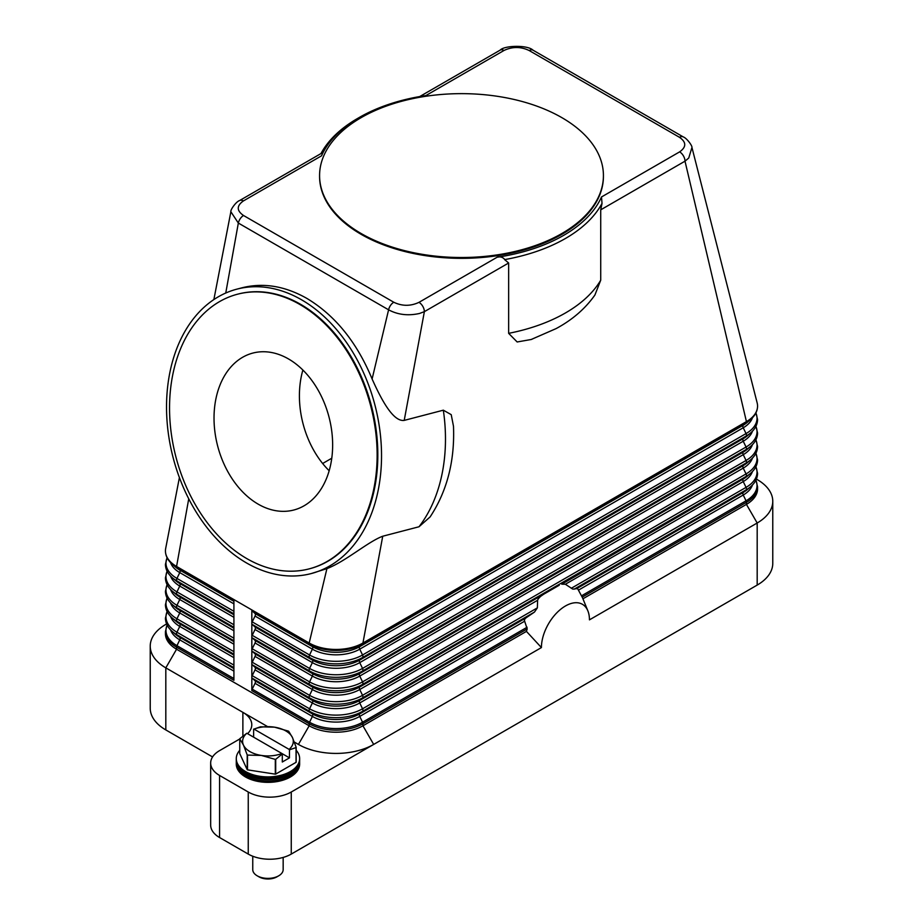 <?xml version="1.0" encoding="UTF-8"?>
<svg xmlns="http://www.w3.org/2000/svg" width="923" height="923" viewBox="0 0 923 923"><rect width="100%" height="100%" fill="white"/><g stroke="black" fill="none" stroke-linecap="round" stroke-linejoin="round"><path stroke-width="1.38" d="M213.871 299.548L230.865 211.759L238.342 223.054L388.595 309.816C397.894 314.789 408.208 316.001 419.561 313.451L424.372 311.651L404.216 420.392L443.328 410.181L451.22 414.658L453.481 426.241C454.877 460.923 447.09 491.151 430.118 516.915L418.996 526.768L382.733 536.228L362.935 643.019A38.016 21.944 180 0 1 309.182 643.019L251.829 609.918A2.538 1.465 120 0 0 252.21 610.968L255.036 613.518A2.538 1.465 -60 0 1 255.036 616.068L252.21 621.871A2.538 1.465 120 0 0 251.829 623.36A2.538 1.465 120 0 0 252.21 624.421L255.036 626.971A2.538 1.465 -60 0 1 255.036 629.509L252.21 635.324A2.538 1.465 120 0 0 251.829 636.812A2.538 1.465 120 0 0 252.21 637.874L255.036 640.412A2.538 1.465 -60 0 1 255.036 642.962L252.21 648.777A2.538 1.465 120 0 0 251.829 650.265A2.538 1.465 120 0 0 252.21 651.315L255.036 653.865A2.538 1.465 -60 0 1 255.036 656.415L252.21 662.218A2.538 1.465 120 0 0 251.829 663.718A2.538 1.465 120 0 0 252.21 664.768L255.036 667.317A2.538 1.465 -60 0 1 255.036 669.867L252.21 675.671A2.538 1.465 120 0 0 251.829 677.17A2.538 1.465 120 0 0 252.21 678.22L255.036 680.77A2.538 1.465 -60 0 1 255.036 683.32L252.21 689.123A2.538 1.465 120 0 0 251.829 690.612L251.829 609.918L233.911 599.569L233.911 680.274L176.57 647.161A38.016 21.944 0 0 1 165.436 631.644L167.051 624.917M524.333 620.268L524.968 618.86A45.619 26.34 120 0 0 524.333 620.268L527.195 628.898A42.735 24.679 120 0 0 526.445 631.39L362.935 725.79A38.016 21.944 180 0 1 309.182 725.79L176.57 649.227A38.016 21.944 180 0 1 165.436 633.709L165.436 631.644M230.877 211.759C230.312 209.648 236.288 201.502 239.576 200.568L321.25 153.414C322.462 153.126 322.542 153.933 321.516 155.825A144.461 83.405 180 0 1 359.347 117.429A144.461 83.405 180 0 1 425.872 95.577L504.004 50.465A7.603 4.384 -120 0 0 500.208 50.096L419.7 96.569M233.911 599.569L176.57 566.457A38.016 21.944 180 0 1 165.436 550.939A38.016 21.944 180 0 1 165.667 548.504L179.408 477.56M564.068 583.878A45.619 26.34 120 0 0 561.749 584.178L565.361 584.259L572.802 589.116L577.36 588.609A45.619 26.34 120 0 1 577.983 589.301L582.182 597.146A42.735 24.679 -60 0 1 582.921 598.75A42.735 24.679 -60 0 1 582.932 598.785L746.43 504.385L746.43 502.32A38.016 21.944 0 0 0 757.564 486.79L755.949 480.075M756.399 479.095L757.183 479.556A53.222 30.724 180 0 1 772.77 501.281A53.222 30.724 180 0 1 757.183 523.006L589.451 619.852A33.955 19.602 -60 0 0 587.87 610.864A33.955 19.602 -60 0 0 561.08 608.961A33.955 19.602 -60 0 0 541.42 647.577L526.445 631.39M561.749 584.178L743.234 479.014A33.482 19.337 0 0 0 747.468 476.014L750.803 473.118A37.474 21.633 0 0 1 746.049 476.464L743.234 479.014A2.538 1.465 -120 0 0 742.853 480.075A2.538 1.465 -120 0 0 743.234 481.564A33.482 19.337 0 0 0 752.43 471.572M382.733 536.228C367.977 541.686 345.652 561.449 326.915 568.626L309.182 643.019A2.538 1.465 120 0 0 309.551 644.081L312.378 646.619A2.538 1.465 -60 0 1 312.759 647.681A2.538 1.465 -60 0 1 312.378 649.169L309.551 654.984A37.474 21.633 0 0 0 362.554 654.984A2.538 1.465 60 0 1 362.935 656.472A2.538 1.465 60 0 1 362.554 657.522L359.739 660.072A2.538 1.465 -120 0 0 359.359 661.133A2.538 1.465 -120 0 0 359.739 662.622L362.554 668.425A2.538 1.465 60 0 1 362.935 669.925A2.538 1.465 60 0 1 362.554 670.975L359.739 673.525A2.538 1.465 -120 0 0 359.359 674.575A2.538 1.465 -120 0 0 359.739 676.074L362.554 681.878A2.538 1.465 60 0 1 362.935 683.378A2.538 1.465 60 0 1 362.554 684.428L359.739 686.977A2.538 1.465 -120 0 0 359.359 688.027A2.538 1.465 -120 0 0 359.739 689.527L362.554 695.331A2.538 1.465 60 0 1 362.935 696.819A2.538 1.465 60 0 1 362.554 697.88L359.739 700.43L559.234 585.24M543.728 594.193L540.578 596.396A45.619 26.34 120 0 0 538.259 598.785L537.601 600.285L359.739 702.968L362.554 708.783L537.371 607.853L537.601 600.285M537.371 607.853L534.475 612.076L525.995 617.879L359.739 713.871A2.538 1.465 -120 0 0 359.359 714.933A2.538 1.465 -120 0 0 359.739 716.421L524.449 621.317M524.968 618.86L525.995 617.879M538.259 598.785L540.578 596.396M541.42 647.577L291.253 792.015A30.413 17.56 180 0 1 269.747 797.149A30.413 17.56 180 0 1 248.252 792.015L219.57 775.458A30.413 17.56 180 0 1 210.663 763.044A30.413 17.56 180 0 1 219.57 750.63L239.761 738.977M757.102 402.67A38.016 21.944 180 0 1 757.16 402.901A38.016 21.944 180 0 1 757.564 406.097A38.016 21.944 180 0 1 746.43 421.615A2.538 1.465 60 0 1 746.049 422.665A37.474 21.633 0 0 0 750.803 419.307C755.222 415.442 757.471 411.035 757.564 406.097M504.004 50.465C512.461 46.508 520.86 46.542 529.214 50.557L679.478 137.308C686.435 142.154 686.481 147.011 679.628 151.868A7.603 4.384 60 0 1 683.424 155.872A7.603 4.384 60 0 1 684.485 158.225A7.603 4.384 60 0 1 685.004 161.179L746.43 421.615L362.935 643.019A2.538 1.465 60 0 1 362.554 644.081L746.049 422.665L743.234 425.215A33.482 19.337 0 0 0 747.468 422.215L750.803 419.307M602.027 203.36L600.723 209.833L600.723 280.188L594.908 295.025C585.286 308.674 572.329 319.877 556.061 328.623L531.175 339.502L517.157 341.971L508.642 333.341L508.642 262.997L504.604 259.605A146.988 84.87 0 0 0 602.027 203.36L601.484 196.957A144.461 83.405 180 0 1 497.128 257.229C500.047 256.421 502.504 257.079 504.477 259.19L504.604 259.605M532.04 339.203L531.175 339.514M453.481 426.241L453.516 427.049M508.642 262.997L424.372 311.651A7.603 4.384 -120 0 0 423.853 308.697A7.603 4.384 -120 0 0 422.792 306.355A7.603 4.384 -120 0 0 418.996 302.34C410.585 306.298 402.186 306.263 393.786 302.248L243.522 215.497C236.565 210.675 236.519 205.829 243.372 200.949L321.504 155.837M301.486 299.756A146.988 104.276 75.4 0 1 381.418 449.016A146.988 104.276 75.4 0 1 311.155 573.587A146.988 104.276 75.4 0 1 246.568 562.972A146.988 104.276 75.4 0 1 166.648 413.712A146.988 104.276 75.4 0 1 236.899 289.141A146.988 104.276 75.4 0 1 301.486 299.756M326.915 568.626L311.155 573.587M236.899 289.141L242.218 287.745C263.436 282.473 284.965 286.015 306.805 298.371C335.095 315.343 356.855 342.214 372.107 378.984C381.557 400.155 393.267 421.915 404.216 420.392M603.423 175.993A141.923 81.939 180 0 1 603.423 176.408A141.923 81.939 180 0 1 515.807 252.106A141.923 81.939 180 0 1 361.147 234.338A141.923 81.939 180 0 1 319.577 176.408A141.923 81.939 180 0 1 319.577 175.993M561.853 117.636A141.923 81.939 180 0 1 603.423 175.578A141.923 81.939 180 0 1 515.807 251.275A141.923 81.939 180 0 1 361.147 233.519A141.923 81.939 180 0 1 319.577 175.578A141.923 81.939 180 0 1 407.193 99.88A141.923 81.939 180 0 1 561.853 117.636M425.872 95.577L425.261 95.669M359.347 117.429L357.559 118.467A146.988 84.87 0 0 0 320.985 153.564M243.522 215.497A7.603 4.384 -60 0 0 240.268 218.659A7.603 4.384 -60 0 0 238.342 223.054L225.754 293.018M393.786 302.248A7.603 4.384 -60 0 0 390.521 305.409A7.603 4.384 -60 0 0 388.595 309.816L372.107 378.984M600.723 209.833L685.004 161.179L688.743 158.029L691.95 147.484L757.16 402.901M237.834 294.137A141.923 100.676 75.4 0 1 238.18 294.045A141.923 100.676 75.4 0 1 300.54 304.29A141.923 100.676 75.4 0 1 377.715 448.405A141.923 100.676 75.4 0 1 309.874 568.683A141.923 100.676 75.4 0 1 309.528 568.776M299.848 304.475A141.923 100.676 75.4 0 1 377.022 448.59A141.923 100.676 75.4 0 1 309.182 568.868A141.923 100.676 75.4 0 1 246.822 558.611A141.923 100.676 75.4 0 1 169.659 414.496A141.923 100.676 75.4 0 1 237.488 294.218A141.923 100.676 75.4 0 1 299.848 304.475M258.186 504.154A81.097 57.526 75.4 0 1 214.09 421.799A81.097 57.526 75.4 0 1 252.856 353.071A81.097 57.526 75.4 0 1 288.484 358.932A81.097 57.526 75.4 0 1 332.58 441.286A81.097 57.526 75.4 0 1 293.814 510.015A81.097 57.526 75.4 0 1 258.186 504.154M302.882 370.042A81.097 57.526 -104.6 0 0 329.176 470.753M331.784 458.223L322.635 463.508M239.576 200.568A7.603 4.384 60 0 1 243.372 200.949M188.742 498.801L176.57 566.457A2.538 1.465 120 0 0 176.951 567.518A37.474 21.633 180 0 1 172.197 564.161C167.778 560.296 165.529 555.888 165.436 550.939M247.56 733.681A30.413 17.56 0 0 0 251.783 724.763A30.413 17.56 0 0 0 242.876 712.348L165.817 667.86A53.222 30.724 180 0 1 150.23 646.123A53.222 30.724 180 0 1 165.817 624.398L166.602 623.948M212.567 756.929L165.817 729.931A53.222 30.724 0 0 1 150.23 708.206L150.23 646.123M242.876 736.023L242.876 712.348L267.52 726.574M294.31 742.046L298.429 744.423A53.222 30.724 0 0 0 373.688 744.423L362.935 725.79L362.935 723.724L527.195 628.898M757.564 486.79L757.564 488.867A38.016 21.944 180 0 1 746.43 504.385L757.183 523.006L757.183 585.09A53.222 30.724 0 0 0 772.77 563.365L772.77 501.281M757.183 585.09L291.253 854.087L291.253 792.015M248.252 792.015L248.252 854.087A30.413 17.56 0 0 0 269.747 859.232A30.413 17.56 0 0 0 291.253 854.087M248.252 854.087L219.57 837.53A30.413 17.56 0 0 1 210.663 825.116L210.663 763.044M239.761 750.284A31.682 18.287 0 0 0 236.276 758.614L236.276 761.267A31.682 18.287 0 0 0 245.564 774.201A31.682 18.287 0 0 0 280.084 778.158A31.682 18.287 0 0 0 299.64 761.267L299.64 758.614A31.682 18.287 0 0 0 296.168 750.284M236.276 758.614A31.682 18.287 0 0 0 245.564 771.547A31.682 18.287 0 0 0 280.084 775.505A31.682 18.287 0 0 0 299.64 758.614M236.311 761.994A31.682 18.287 0 0 0 236.276 762.733A31.682 18.287 0 0 0 245.564 775.666A31.682 18.287 0 0 0 280.084 779.623A31.682 18.287 0 0 0 299.64 762.733A31.682 18.287 0 0 0 299.617 761.994M299.64 762.733L299.64 764.071A31.682 18.287 180 0 1 280.084 780.973A31.682 18.287 180 0 1 245.564 777.004A31.682 18.287 180 0 1 236.276 764.071L236.276 762.733M296.052 747.572L296.052 762.34A29.144 16.822 0 0 0 296.168 762.11L296.168 747.342A29.144 16.822 180 0 1 296.052 747.572L289.464 749.822L289.464 757.864L282.3 762.006L282.3 753.964L275.7 759.329A29.144 16.822 180 0 1 275.308 759.387L261.405 755.441L247.502 755.083A29.144 16.822 180 0 1 247.352 755.002A29.144 16.822 180 0 1 247.202 754.922L243.476 745.103A25.348 14.63 0 0 0 250.041 751.657A25.348 14.63 0 0 0 261.405 755.441A25.348 14.63 0 0 0 281.93 753.514L282.3 753.964M296.052 762.34L275.7 774.085L275.7 759.329M275.308 759.387L275.308 774.155A29.144 16.822 0 0 0 275.7 774.085M275.308 774.155L247.502 769.851L247.502 755.083M247.202 754.922L247.202 769.678A29.144 16.822 0 0 0 247.352 769.77A29.144 16.822 0 0 0 247.502 769.851M247.202 769.678L239.761 753.63L239.761 738.861A29.144 16.822 180 0 1 239.865 738.631L246.822 733.243A25.348 14.63 0 0 0 243.476 745.103L239.761 738.861M288.564 731.212A29.144 16.822 180 0 1 288.714 731.293L292.441 737.523A25.348 14.63 0 0 0 285.876 730.97A25.348 14.63 0 0 0 274.523 727.174L288.426 731.12A29.144 16.822 180 0 1 288.564 731.212M260.217 726.886A29.144 16.822 180 0 1 260.621 726.816L274.523 727.174A25.348 14.63 0 0 0 253.987 729.101L260.217 726.886M253.629 737.177L253.629 729.135M289.464 749.822L289.107 749.384A25.348 14.63 0 0 0 292.441 737.523L296.168 747.342M289.464 757.864L246.822 733.243M253.987 729.101L289.107 749.384M252.752 856.232L252.752 869.604A15.206 8.78 0 0 0 257.205 875.812L257.205 875.812A15.206 8.78 0 0 0 278.711 875.812A15.206 8.78 0 0 0 283.165 869.604L283.165 857.432M259.005 876.85L257.205 875.812L259.005 876.85A12.668 7.315 0 0 0 276.923 876.85L278.711 875.812M236.3 759.271A31.682 18.287 0 0 0 245.564 772.874A31.682 18.287 0 0 0 280.615 776.705A31.682 18.287 0 0 0 299.617 759.271M252.21 621.871L309.551 654.984A2.538 1.465 120 0 0 309.182 656.472A2.538 1.465 120 0 0 309.551 657.522A37.474 21.633 0 0 0 362.554 657.522L746.049 436.118L743.234 438.667A33.482 19.337 0 0 0 747.468 435.668L750.803 432.76A37.474 21.633 0 0 1 746.049 436.118A2.538 1.465 60 0 0 746.43 435.068A2.538 1.465 60 0 0 746.049 433.568A37.474 21.633 0 0 0 755.879 412.962M252.21 610.968L309.551 644.081A37.474 21.633 0 0 0 362.554 644.081L359.739 646.619A2.538 1.465 -120 0 0 359.359 647.681A2.538 1.465 -120 0 0 359.739 649.169L362.554 654.984L746.049 433.568L743.234 427.764A33.482 19.337 0 0 0 752.43 417.773M252.21 624.421L309.551 657.522L312.378 660.072A33.482 19.337 0 0 0 359.739 660.072L743.234 438.667A2.538 1.465 -120 0 0 742.853 439.717A2.538 1.465 -120 0 0 743.234 441.217A33.482 19.337 0 0 0 752.43 431.214M233.911 665.114L176.951 632.22A2.538 1.465 120 0 0 176.57 633.709A2.538 1.465 120 0 0 176.951 634.77L179.766 637.308A2.538 1.465 -60 0 1 180.147 638.37A2.538 1.465 -60 0 1 179.766 639.858A33.482 19.337 180 0 1 170.57 629.867M233.911 668.575L179.766 637.308A33.482 19.337 180 0 1 175.532 634.32L172.197 631.413A37.474 21.633 180 0 0 176.951 634.77L233.911 667.652M233.911 671.113L179.766 639.858L176.951 645.673A37.474 21.633 180 0 1 167.121 625.056M233.911 678.555L176.951 645.673A2.538 1.465 120 0 0 176.57 647.161L176.57 649.227L165.817 667.86L165.817 729.931M298.429 744.423L309.182 725.79L309.182 723.724L251.829 690.612M233.911 651.661L176.951 618.768A2.538 1.465 120 0 0 176.57 620.256A2.538 1.465 120 0 0 176.951 621.317L179.766 623.867A2.538 1.465 -60 0 1 180.147 624.917A2.538 1.465 -60 0 1 179.766 626.405A33.482 19.337 180 0 1 170.57 616.414M233.911 655.122L179.766 623.867A33.482 19.337 180 0 1 175.532 620.867L172.197 617.96A37.474 21.633 180 0 0 176.951 621.317L233.911 654.199M233.911 657.672L179.766 626.405L176.951 632.22A37.474 21.633 180 0 1 167.121 611.603M233.911 638.208L176.951 605.315A2.538 1.465 120 0 0 176.57 606.815A2.538 1.465 120 0 0 176.951 607.865L179.766 610.415A2.538 1.465 -60 0 1 180.147 611.464A2.538 1.465 -60 0 1 179.766 612.964A33.482 19.337 180 0 1 170.57 602.961M233.911 641.67L179.766 610.415A33.482 19.337 180 0 1 175.532 607.415L172.197 604.507A37.474 21.633 180 0 0 176.951 607.865L233.911 640.758M233.911 644.219L179.766 612.964L176.951 618.768A37.474 21.633 180 0 1 167.121 598.15M233.911 624.756L176.951 591.874A2.538 1.465 120 0 0 176.57 593.362A2.538 1.465 120 0 0 176.951 594.412L179.766 596.962A2.538 1.465 -60 0 1 180.147 598.012A2.538 1.465 -60 0 1 179.766 599.512A33.482 19.337 180 0 1 170.57 589.52M233.911 628.217L179.766 596.962A33.482 19.337 180 0 1 175.532 593.962L172.197 591.055A37.474 21.633 180 0 0 176.951 594.412L233.911 627.305M233.911 630.767L179.766 599.512L176.951 605.315A37.474 21.633 180 0 1 167.121 584.709M233.911 611.303L176.951 578.421A2.538 1.465 120 0 0 176.57 579.909A2.538 1.465 120 0 0 176.951 580.959L179.766 583.509A2.538 1.465 -60 0 1 180.147 584.571A2.538 1.465 -60 0 1 179.766 586.059A33.482 19.337 180 0 1 170.57 576.067M233.911 614.776L179.766 583.509A33.482 19.337 180 0 1 175.532 580.509L172.197 577.613A37.474 21.633 180 0 0 176.951 580.959L233.911 613.853M233.911 617.314L179.766 586.059L176.951 591.874A37.474 21.633 180 0 1 167.121 571.256M233.911 600.4L176.951 567.518L179.766 570.056A2.538 1.465 -60 0 1 180.147 571.118A2.538 1.465 -60 0 1 179.766 572.606A33.482 19.337 180 0 1 170.57 562.615M233.911 601.323L179.766 570.056A33.482 19.337 180 0 1 175.532 567.068L172.197 564.161M233.911 603.861L179.766 572.606L176.951 578.421A37.474 21.633 180 0 1 167.121 557.804M574.141 589.174L746.049 489.917L743.234 492.467A2.538 1.465 -120 0 0 742.853 493.517A2.538 1.465 -120 0 0 743.234 495.016A33.482 19.337 0 0 0 752.43 485.013M578.513 590.109L743.234 495.016L746.049 500.82A37.474 21.633 0 0 0 755.879 480.214M581.513 595.82L746.049 500.82A2.538 1.465 60 0 1 746.43 502.32L582.182 597.146M565.361 584.259L743.234 481.564L746.049 487.367A2.538 1.465 60 0 1 746.43 488.867A2.538 1.465 60 0 1 746.049 489.917A37.474 21.633 0 0 0 750.803 486.559L747.468 489.467A33.482 19.337 0 0 1 743.234 492.467L576.967 588.459M252.21 664.768L309.551 697.88L312.378 700.43A2.538 1.465 -60 0 1 312.759 701.48A2.538 1.465 -60 0 1 312.378 702.968L309.551 708.783A37.474 21.633 0 0 0 362.554 708.783A2.538 1.465 60 0 1 362.935 710.272A2.538 1.465 60 0 1 362.554 711.333L534.475 612.076M252.21 678.22L309.551 711.333L312.378 713.871A2.538 1.465 -60 0 1 312.759 714.933A2.538 1.465 -60 0 1 312.378 716.421A33.482 19.337 0 0 0 359.739 716.421L362.554 722.236L527.102 627.236M362.554 722.236A2.538 1.465 60 0 1 362.935 723.724A38.016 21.944 0 0 1 309.182 723.724A2.538 1.465 120 0 1 309.551 722.236A37.474 21.633 0 0 0 362.554 722.236M252.21 675.671L309.551 708.783A2.538 1.465 120 0 0 309.182 710.272A2.538 1.465 120 0 0 309.551 711.333A37.474 21.633 0 0 0 362.554 711.333L359.739 713.871A33.482 19.337 0 0 1 312.378 713.871L255.036 680.77M255.036 667.317L312.378 700.43A33.482 19.337 0 0 0 359.739 700.43A2.538 1.465 -120 0 0 359.359 701.48A2.538 1.465 -120 0 0 359.739 702.968A33.482 19.337 0 0 1 312.378 702.968L255.036 669.867M255.036 683.32L312.378 716.421L309.551 722.236L252.21 689.123M571.245 588.297L746.049 487.367A37.474 21.633 0 0 0 755.879 466.761M252.21 651.315L309.551 684.428L312.378 686.977A2.538 1.465 -60 0 1 312.759 688.027A2.538 1.465 -60 0 1 312.378 689.527L309.551 695.331A2.538 1.465 120 0 0 309.182 696.819A2.538 1.465 120 0 0 309.551 697.88A37.474 21.633 0 0 0 362.554 697.88L746.049 476.464A2.538 1.465 60 0 0 746.43 475.414A2.538 1.465 60 0 0 746.049 473.926A37.474 21.633 0 0 0 755.879 453.308M252.21 637.874L309.551 670.975L312.378 673.525A2.538 1.465 -60 0 1 312.759 674.575A2.538 1.465 -60 0 1 312.378 676.074L309.551 681.878A2.538 1.465 120 0 0 309.182 683.378A2.538 1.465 120 0 0 309.551 684.428A37.474 21.633 0 0 0 362.554 684.428L746.049 463.023L743.234 465.561A2.538 1.465 -120 0 0 742.853 466.623A2.538 1.465 -120 0 0 743.234 468.111A33.482 19.337 0 0 0 752.43 458.12M255.036 626.971L312.378 660.072A2.538 1.465 -60 0 1 312.759 661.133A2.538 1.465 -60 0 1 312.378 662.622L309.551 668.425A2.538 1.465 120 0 0 309.182 669.925A2.538 1.465 120 0 0 309.551 670.975A37.474 21.633 0 0 0 362.554 670.975L746.049 449.57L743.234 452.12A2.538 1.465 -120 0 0 742.853 453.17A2.538 1.465 -120 0 0 743.234 454.658L746.049 460.473A2.538 1.465 60 0 1 746.43 461.962A2.538 1.465 60 0 1 746.049 463.023A37.474 21.633 0 0 0 750.803 459.666L747.468 462.573A33.482 19.337 0 0 1 743.234 465.561L359.739 686.977A33.482 19.337 0 0 1 312.378 686.977L255.036 653.865M255.036 656.415L312.378 689.527A33.482 19.337 0 0 0 359.739 689.527L743.234 468.111L746.049 473.926L362.554 695.331A37.474 21.633 0 0 1 309.551 695.331L252.21 662.218M255.036 642.962L312.378 676.074A33.482 19.337 0 0 0 359.739 676.074L743.234 454.658A33.482 19.337 0 0 0 752.43 444.667M252.21 648.777L309.551 681.878A37.474 21.633 0 0 0 362.554 681.878L746.049 460.473A37.474 21.633 0 0 0 755.879 439.856M255.036 629.509L312.378 662.622A33.482 19.337 0 0 0 359.739 662.622L743.234 441.217L746.049 447.02A2.538 1.465 60 0 1 746.43 448.509A2.538 1.465 60 0 1 746.049 449.57A37.474 21.633 0 0 0 750.803 446.213L747.468 449.12A33.482 19.337 0 0 1 743.234 452.12L359.739 673.525A33.482 19.337 0 0 1 312.378 673.525L255.036 640.412M252.21 635.324L309.551 668.425A37.474 21.633 0 0 0 362.554 668.425L746.049 447.02A37.474 21.633 0 0 0 755.879 426.403M255.036 613.518L312.378 646.619A33.482 19.337 0 0 0 359.739 646.619L743.234 425.215A2.538 1.465 -120 0 0 742.853 426.264A2.538 1.465 -120 0 0 743.234 427.764L359.739 649.169A33.482 19.337 0 0 1 312.378 649.169L255.036 616.068M443.328 410.181A146.988 104.276 75.4 0 1 418.996 526.768M497.128 257.229L418.996 302.34M679.628 151.868L601.496 196.968M529.214 50.557A7.603 4.384 -60 0 1 532.479 49.946A7.603 4.384 -60 0 1 533.009 50.177A7.603 4.384 -60 0 1 533.021 50.177L683.274 136.927A7.603 4.384 -60 0 1 683.274 136.927A7.603 4.384 -60 0 1 683.355 136.985M679.478 137.308A7.603 4.384 -60 0 1 682.732 136.696A7.603 4.384 -60 0 1 683.262 136.927C686.562 137.931 692.412 145.776 691.95 147.484M600.723 280.188A146.988 84.87 180 0 1 508.642 333.341M219.57 837.53L219.57 775.458M750.803 432.76C755.222 428.895 757.471 424.488 757.564 419.55L755.949 412.823M167.051 611.464L165.436 618.191C165.529 623.14 167.778 627.548 172.197 631.413M167.051 598.012L165.436 604.738C165.529 609.688 167.778 614.095 172.197 617.96M167.051 584.571L165.436 591.297C165.529 596.235 167.778 600.642 172.197 604.507M167.051 571.118L165.436 577.844C165.529 582.782 167.778 587.19 172.197 591.055M167.051 557.665L165.436 564.391C165.529 569.341 167.778 573.748 172.197 577.613M587.87 610.864L582.921 598.75M750.803 486.559C755.222 482.694 757.471 478.287 757.564 473.349L755.949 466.623M750.803 473.118C755.222 469.242 757.471 464.846 757.564 459.896L755.949 453.17M750.803 459.666C755.222 455.8 757.471 451.393 757.564 446.444L755.949 439.717M750.803 446.213C755.222 442.348 757.471 437.94 757.564 432.991L755.949 426.264M603.423 175.578L603.423 176.408M309.182 568.868L309.874 568.683M237.488 294.218L238.18 294.045M319.577 175.578L319.577 176.408M500.208 50.096C504.339 45.423 527.587 44.789 533.009 50.177"/></g></svg>
